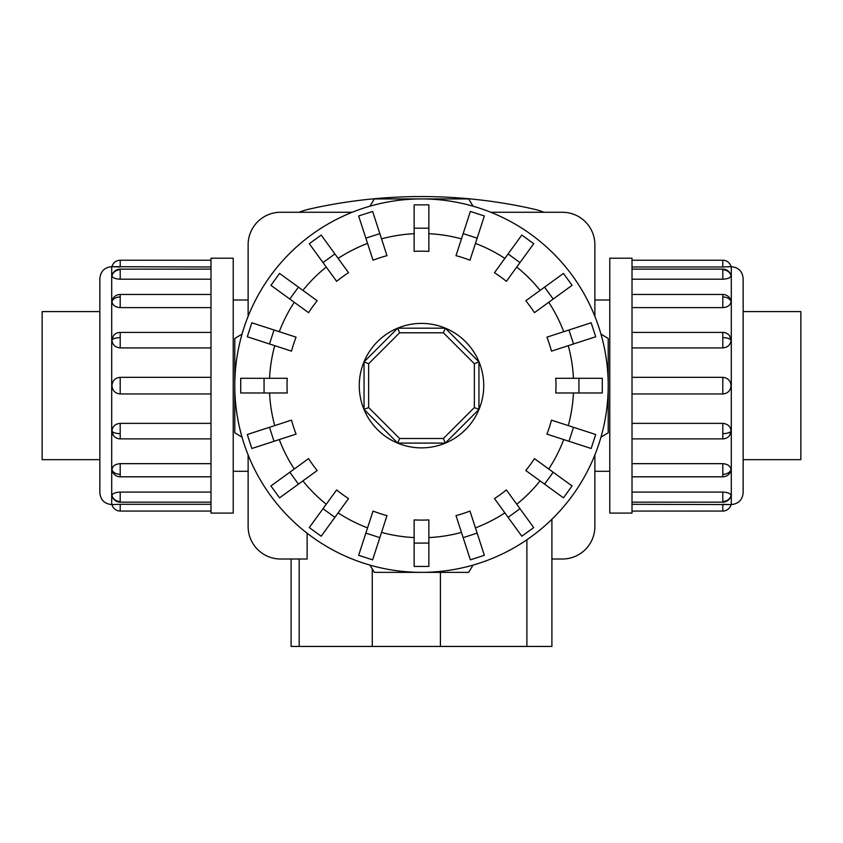 <?xml version="1.0" encoding="UTF-8"?>
<svg xmlns="http://www.w3.org/2000/svg" width="843" height="843" viewBox="0 0 843 843"><rect width="100%" height="100%" fill="white"/><g stroke="black" fill="none" stroke-linecap="round" stroke-linejoin="round"><path stroke-width="1.26" d="M99.853 459.667L42.15 459.667L42.15 311.604L99.853 311.604M743.147 311.604L800.85 311.604L800.85 459.667L743.147 459.667M233.216 385.641L233.216 513.081L210.992 513.081L210.992 258.2L233.216 258.2L233.216 385.641M111.708 504.578C104.511 503.882 100.559 499.931 99.853 492.723L99.853 278.548C100.559 271.351 104.511 267.4 111.708 266.694L111.708 504.578L120.201 504.293L111.95 504.578A8.493 8.493 0 0 0 120.201 511.058L210.992 511.058M111.95 495.526A8.493 7.85 0 0 0 120.201 501.511L120.201 492.08C115.206 492.354 112.456 493.503 111.95 495.526L112.193 496.285M120.201 511.058L120.201 504.293L210.992 504.293M120.201 492.08L210.992 492.08M111.95 469.741A8.493 6.006 0 0 0 120.201 474.324L120.201 476.811A8.493 8.493 0 0 1 112.193 471.153L111.95 469.741C112.456 466.095 115.206 464.071 120.201 463.661L210.992 463.661M111.95 431.152A8.493 3.256 0 0 0 120.201 433.629L120.201 438.876A8.493 8.493 0 0 1 113.373 435.431L111.95 431.152C112.456 426.442 115.206 423.85 120.201 423.365L210.992 423.365M210.992 393.955L120.201 393.955C115.206 393.47 112.456 390.699 111.95 385.641C112.456 380.583 115.206 377.812 120.201 377.327L210.992 377.327M210.992 347.917L120.201 347.917C115.206 347.432 112.456 344.829 111.95 340.119L113.373 335.851A8.493 8.493 0 0 1 120.201 332.405L210.992 332.405M210.992 279.202L120.201 279.202C115.206 278.928 112.456 277.779 111.95 275.756L111.993 275.429A8.493 8.493 0 0 1 120.201 269.128L210.992 269.128M210.992 266.989L111.95 266.694A8.493 8.493 0 0 1 120.201 260.224L210.992 260.224M210.992 307.621L120.201 307.621C115.206 307.21 112.456 305.177 111.95 301.531L112.193 300.129A8.493 8.493 0 0 1 120.201 294.47L210.992 294.47M609.784 385.641L609.784 258.2L632.008 258.2L632.008 513.081L609.784 513.081L609.784 385.641M731.292 266.694C738.489 267.4 742.441 271.351 743.147 278.548L743.147 492.723C742.441 499.931 738.489 503.882 731.292 504.578L731.292 266.694L722.799 266.989L731.05 266.694A8.493 8.493 0 0 0 722.799 260.224L632.008 260.224M731.05 275.756A8.493 7.85 180 0 0 722.799 269.771L722.799 279.202C727.794 278.928 730.544 277.779 731.05 275.756L730.807 274.997M722.799 260.224L722.799 266.989L632.008 266.989M722.799 279.202L632.008 279.202M731.05 301.531A8.493 6.006 180 0 0 722.799 296.957L722.799 294.47A8.493 8.493 0 0 1 730.807 300.129L731.05 301.531C730.544 305.177 727.794 307.21 722.799 307.621L632.008 307.621M731.05 340.119A8.493 3.256 180 0 0 722.799 337.643L722.799 332.405A8.493 8.493 0 0 1 729.627 335.851L731.05 340.119C730.544 344.829 727.794 347.432 722.799 347.917L632.008 347.917M632.008 377.327L722.799 377.327C727.794 377.812 730.544 380.583 731.05 385.641C730.544 390.699 727.794 393.47 722.799 393.955L632.008 393.955M632.008 423.365L722.799 423.365C727.794 423.85 730.544 426.442 731.05 431.152L729.627 435.431A8.493 8.493 0 0 1 722.799 438.876L632.008 438.876M632.008 492.08L722.799 492.08C727.794 492.354 730.544 493.503 731.05 495.526L731.007 495.842A8.493 8.493 0 0 1 722.799 502.154L632.008 502.154M632.008 504.293L731.05 504.578A8.493 8.493 0 0 1 722.799 511.058L632.008 511.058M632.008 463.661L722.799 463.661C727.794 464.071 730.544 466.095 731.05 469.741L730.807 471.153A8.493 8.493 0 0 1 722.799 476.811L632.008 476.811M578.941 392.986L555.769 392.986A134.469 134.469 0 0 0 555.769 378.286L602.281 378.286L602.281 392.986L578.941 392.986L578.941 378.286M573.514 343.976L551.47 351.141A134.469 134.469 0 0 0 546.928 337.158L591.164 322.785L595.706 336.768L573.514 343.976L568.972 329.992M553.198 299.044L534.441 312.669A134.469 134.469 0 0 0 525.8 300.772L563.44 273.427L572.081 285.324L553.198 299.044L544.557 287.147M519.994 262.584L506.369 281.33A134.469 134.469 0 0 0 494.472 272.689L521.817 235.06L533.714 243.701L519.994 262.584L508.097 253.943M477.149 238.169L469.983 260.213A134.469 134.469 0 0 0 456 255.671L470.373 211.435L484.356 215.977L477.149 238.169L463.165 233.627M428.855 228.19L428.855 251.372A134.469 134.469 0 0 0 414.145 251.372L414.145 204.86L428.855 204.86L428.855 228.19L414.145 228.19M379.835 233.627L387 255.671A134.469 134.469 0 0 0 373.017 260.213L358.644 215.977L372.627 211.435L379.835 233.627L365.851 238.169M334.903 253.943L348.528 272.689A134.469 134.469 0 0 0 336.631 281.33L309.286 243.701L321.183 235.06L334.903 253.943L323.006 262.584M298.443 287.147L317.2 300.772A134.469 134.469 0 0 0 308.559 312.669L270.919 285.324L279.56 273.427L298.443 287.147L289.802 299.044M274.028 329.992L296.072 337.158A134.469 134.469 0 0 0 291.53 351.141L247.294 336.768L251.836 322.785L274.028 329.992L269.486 343.976M264.059 378.286L287.231 378.286A134.469 134.469 0 0 0 287.231 392.986L240.719 392.986L240.719 378.286L264.059 378.286L264.059 392.986M473.081 206.198A186.714 186.714 0 0 0 369.919 206.198L374.355 198.927L468.645 198.927L473.081 206.198M242.057 334.06A186.714 186.714 0 0 0 234.786 385.641L234.786 338.486L242.057 334.06M608.214 385.641A186.714 186.714 0 0 0 600.943 334.06L608.214 338.486L608.214 385.641A186.714 186.714 0 0 0 421.5 198.927A186.714 186.714 0 0 0 242.057 437.222L234.786 432.786L234.786 385.641A186.714 186.714 0 0 0 421.5 572.355A186.714 186.714 0 0 0 608.214 385.641L608.214 432.786L600.943 437.222A186.714 186.714 0 0 0 421.5 198.927A186.714 186.714 0 0 0 234.786 385.641M483.734 385.641A62.234 62.234 0 0 0 421.5 323.406A62.234 62.234 0 0 0 359.266 385.641A62.234 62.234 0 0 0 421.5 447.875A62.234 62.234 0 0 0 483.734 385.641M474.356 407.538L443.397 438.497L399.603 438.497L368.644 407.538L368.644 363.744L399.603 332.785L443.397 332.785L474.356 363.744L474.356 407.538L478.95 409.435L445.294 443.091L443.397 438.497M445.294 443.091L397.706 443.091L399.603 438.497M397.706 443.091L364.05 409.435L368.644 407.538M364.05 409.435L364.05 361.847L368.644 363.744M364.05 361.847L397.706 328.19L399.603 332.785M397.706 328.19L445.294 328.19L443.397 332.785M445.294 328.19L478.95 361.847L474.356 363.744M478.95 361.847L478.95 409.435M291.098 559.014L291.098 646.444L551.902 646.444L551.902 519.267L551.902 559.014L562.407 559.014A32.477 32.477 0 0 0 594.873 526.538L594.873 454.935M248.127 454.935L248.127 526.538A32.477 32.477 0 0 0 280.593 559.014L307.126 559.014L307.126 533.219M490.795 212.267L562.407 212.267A32.477 32.477 0 0 1 594.873 244.733L594.873 316.336M248.127 316.336L248.127 244.733A32.477 32.477 0 0 1 280.593 212.267L352.205 212.267M369.919 565.084A186.714 186.714 0 0 0 421.5 572.355L374.355 572.355L369.919 565.084M421.5 572.355A186.714 186.714 0 0 0 473.081 565.084L468.645 572.355L421.5 572.355M573.514 427.306L551.47 420.141A134.469 134.469 0 0 1 546.928 434.124L591.164 448.497L595.706 434.514L573.514 427.306L568.972 441.279M553.198 472.238L534.441 458.613A134.469 134.469 0 0 1 525.8 470.51L563.44 497.844L572.081 485.958L553.198 472.238L544.557 484.135M519.994 508.698L506.369 489.941A134.469 134.469 0 0 1 494.472 498.582L521.817 536.222L533.714 527.581L519.994 508.698L508.097 517.339M477.149 533.103L469.983 511.069A134.469 134.469 0 0 1 456 515.61L470.373 559.847L484.356 555.305L477.149 533.103L463.165 537.655M428.855 543.082L428.855 519.91A134.469 134.469 0 0 1 414.145 519.91L414.145 566.422L428.855 566.422L428.855 543.082L414.145 543.082M379.835 537.655L387 515.61A134.469 134.469 0 0 1 373.017 511.069L358.644 555.305L372.627 559.847L379.835 537.655L365.851 533.103M334.903 517.339L348.528 498.582A134.469 134.469 0 0 1 336.631 489.941L309.286 527.581L321.183 536.222L334.903 517.339L323.006 508.698M298.443 484.135L317.2 470.51A134.469 134.469 0 0 1 308.559 458.613L270.919 485.958L279.56 497.844L298.443 484.135L289.802 472.238M274.028 441.279L296.072 434.124A134.469 134.469 0 0 1 291.53 420.141L247.294 434.514L251.836 448.497L274.028 441.279L269.486 427.306M298.949 212.267A77.05 77.05 0 0 1 309.729 208.99A508.561 508.561 0 0 1 533.271 208.99A77.05 77.05 0 0 1 544.051 212.267M731.292 504.578L722.799 504.293L722.799 511.058M111.708 266.694L120.201 266.989L120.201 260.224M111.95 340.119A8.493 3.256 0 0 1 120.201 337.643L120.201 332.405M120.201 347.917L120.201 337.643M111.95 275.756A8.493 7.85 0 0 1 120.201 269.771L120.201 269.128M120.201 279.202L120.201 269.771M111.993 495.842A8.493 8.493 0 0 0 120.201 502.154L120.201 501.511M120.201 393.955L120.201 377.327M111.95 301.531A8.493 6.006 0 0 1 120.201 296.957L120.201 294.47M120.201 307.621L120.201 296.957M731.05 431.152A8.493 3.256 180 0 1 722.799 433.629L722.799 438.876M722.799 423.365L722.799 433.629M731.05 495.526A8.493 7.85 180 0 1 722.799 501.511L722.799 502.154M722.799 492.08L722.799 501.511M731.007 275.429A8.493 8.493 0 0 0 722.799 269.128L722.799 269.771M722.799 377.327L722.799 393.955M731.05 469.741A8.493 6.006 180 0 1 722.799 474.324L722.799 476.811M722.799 463.661L722.799 474.324M573.44 378.286A152.119 152.119 0 0 0 568.277 345.683M563.725 331.699A152.119 152.119 0 0 0 548.74 302.279M540.1 290.382A152.119 152.119 0 0 0 516.748 267.041M504.862 258.401A152.119 152.119 0 0 0 475.441 243.406M461.458 238.864A152.119 152.119 0 0 0 428.855 233.701M414.145 233.701A152.119 152.119 0 0 0 381.542 238.864M367.559 243.406A152.119 152.119 0 0 0 338.138 258.401M326.252 267.041A152.119 152.119 0 0 0 302.9 290.382M294.26 302.279A152.119 152.119 0 0 0 279.275 331.699M274.723 345.683A152.119 152.119 0 0 0 269.56 378.286M299.181 559.014L299.181 646.444M372.258 568.92L372.258 646.444M440.415 572.355L440.415 646.444M526.896 539.762L526.896 646.444M568.277 425.599A152.119 152.119 0 0 0 573.44 392.986M548.74 469.003A152.119 152.119 0 0 0 563.725 439.582M516.748 504.24A152.119 152.119 0 0 0 540.1 480.889M475.441 527.866A152.119 152.119 0 0 0 504.862 512.881M428.855 537.581A152.119 152.119 0 0 0 461.458 532.407M381.542 532.407A152.119 152.119 0 0 0 414.145 537.581M338.138 512.881A152.119 152.119 0 0 0 367.559 527.866M302.9 480.889A152.119 152.119 0 0 0 326.252 504.24M279.275 439.582A152.119 152.119 0 0 0 294.26 469.003M269.56 392.986A152.119 152.119 0 0 0 274.723 425.599M722.799 296.957L722.799 307.621M722.799 337.643L722.799 347.917M120.201 474.324L120.201 463.661M120.201 433.629L120.201 423.365M233.216 299.992L248.127 299.992M594.873 299.992L609.784 299.992M120.201 502.154L210.992 502.154M120.201 438.876L210.992 438.876M120.201 476.811L210.992 476.811M722.799 269.128L632.008 269.128M722.799 332.405L632.008 332.405M722.799 294.47L632.008 294.47M594.873 471.29L609.784 471.29M233.216 471.29L248.127 471.29"/></g></svg>
